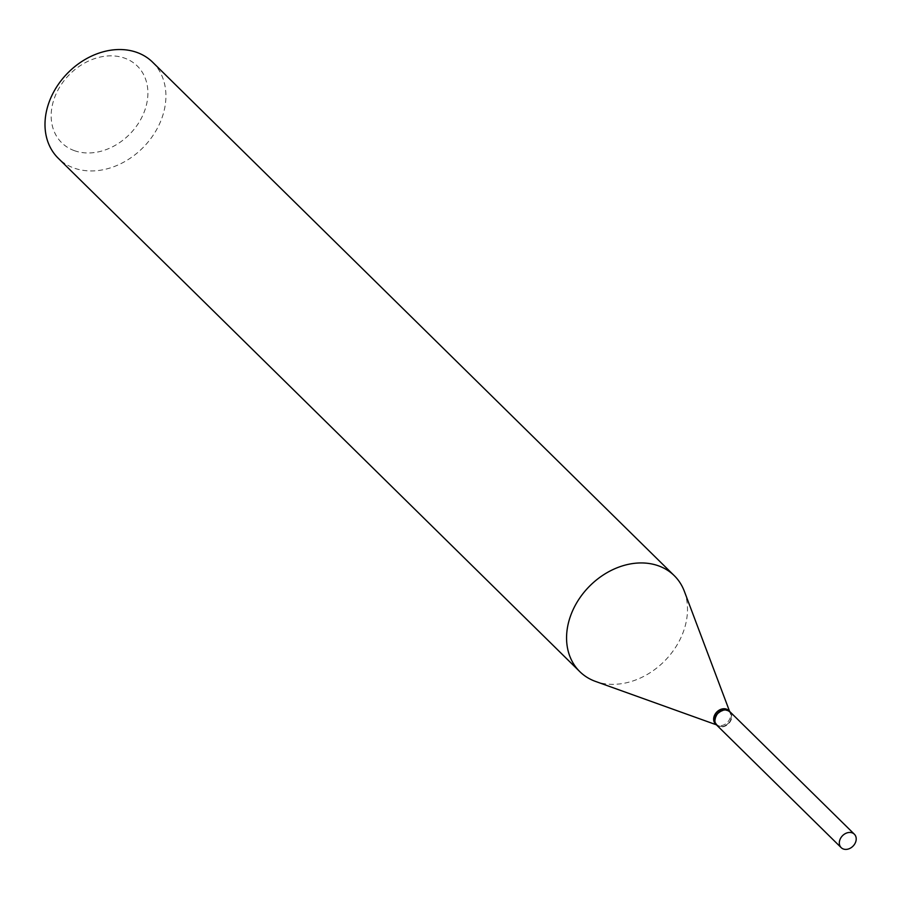<?xml version="1.0" encoding="UTF-8"?>
<svg xmlns="http://www.w3.org/2000/svg" width="900" height="900" viewBox="0 0 900 900"><rect width="100%" height="100%" fill="white"/><g stroke="black" fill="none" stroke-linecap="round" stroke-linejoin="round"><path stroke-width="0.67" stroke-dasharray="4.5 3.38" d="M729.945 711.742A9.405 7.402 -45.5 0 1 730.575 721.001A9.405 7.402 -45.5 0 1 716.749 725.153M719.235 726.041A8.843 6.952 -45.5 0 1 716.546 716.04A8.843 6.952 -45.5 0 1 727.447 710.854A8.843 6.952 -45.5 0 1 730.136 720.855A8.843 6.952 -45.5 0 1 719.235 726.041M729.81 711.619A9.405 7.402 -45.5 0 1 729.371 722.227A9.405 7.402 -45.5 0 1 718.717 726.289A9.405 7.402 -45.5 0 1 716.625 725.029M74.509 150.705A53.865 42.39 -45.5 0 1 58.14 89.764A53.865 42.39 -45.5 0 1 124.571 58.117A53.865 42.39 -45.5 0 1 140.929 119.059A53.865 42.39 -45.5 0 1 74.509 150.705M152.685 62.258A67.331 52.988 -45.5 0 1 150.919 138.42A67.331 52.988 -45.5 0 1 74.171 168.109A67.331 52.988 -45.5 0 1 58.219 158.22M728.685 710.505A9.405 7.402 -45.5 0 1 730.091 712.688A9.405 7.402 -45.5 0 1 727.38 722.396A9.405 7.402 -45.5 0 1 717.716 725.299A9.405 7.402 -45.5 0 1 717.694 725.288A9.405 7.402 -45.5 0 1 715.489 723.915M684.326 591.244A67.331 52.988 -45.5 0 1 664.875 660.712A67.331 52.988 -45.5 0 1 595.744 681.502M717.694 725.288L716.423 724.826M730.091 712.688L729.619 711.428"/><path stroke-width="1.35" d="M855 843.48A9.405 7.402 -45.5 0 1 841.174 847.631A9.405 7.402 -45.5 0 1 840.544 838.361A9.405 7.402 -45.5 0 1 854.37 834.221A9.405 7.402 -45.5 0 1 855 843.48M841.174 847.631L716.749 725.153A9.405 7.402 -45.5 0 1 716.119 715.883A9.405 7.402 -45.5 0 1 729.945 711.742L854.37 834.221M716.625 725.029A9.405 7.402 -45.5 0 1 716.49 724.905A9.405 7.402 -45.5 0 1 716.738 714.262A9.405 7.402 -45.5 0 1 727.459 710.111A9.405 7.402 -45.5 0 1 729.686 711.495A9.405 7.402 -45.5 0 1 729.81 711.619M595.744 681.502A67.331 52.988 -45.5 0 1 595.541 681.435A67.331 52.988 -45.5 0 1 579.791 671.625L58.219 158.22A67.331 52.988 -45.5 0 1 59.996 82.058A67.331 52.988 -45.5 0 1 136.744 52.369A67.331 52.988 -45.5 0 1 152.685 62.258L674.258 575.651A67.331 52.988 -45.5 0 1 684.326 591.244L729.619 711.428M579.791 671.625A67.331 52.988 -45.5 0 1 581.569 595.462A67.331 52.988 -45.5 0 1 658.316 565.774A67.331 52.988 -45.5 0 1 674.258 575.651M716.49 724.905L715.489 723.915A9.405 7.402 -45.5 0 1 715.736 713.273A9.405 7.402 -45.5 0 1 726.457 709.133A9.405 7.402 -45.5 0 1 728.685 710.505L729.686 711.495M716.423 724.826L595.541 681.435"/></g></svg>
